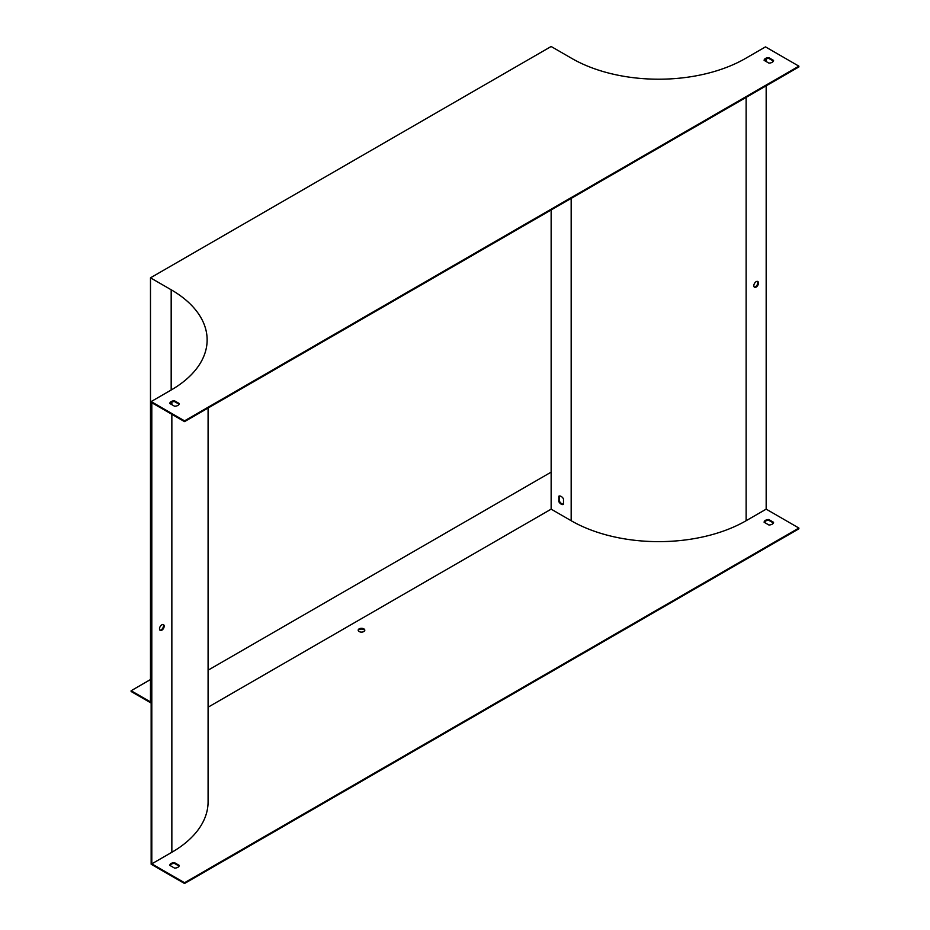 <?xml version="1.0" encoding="UTF-8"?>
<svg xmlns="http://www.w3.org/2000/svg" width="930" height="930" viewBox="0 0 930 930"><rect width="100%" height="100%" fill="white"/><g stroke="black" fill="none" stroke-linecap="round" stroke-linejoin="round"><path stroke-width="1.4" d="M765.495 46.884L745.465 58.451A122.772 70.878 180 0 1 571.845 58.451L551.141 46.5L150.486 277.826L171.178 289.776A122.772 70.878 180 0 1 207.134 339.892A122.772 70.878 180 0 1 171.178 390.007L151.148 401.574L184.535 420.848L798.882 66.158L765.495 46.884M754.195 286.986A3.301 1.907 120 0 0 755.486 286.696A3.301 1.907 120 0 0 757.532 284.08A3.301 1.907 120 0 0 757.427 281.383M208.088 707.207L551.141 509.152L571.171 520.719A123.713 71.424 0 0 0 746.127 520.719L766.169 509.152L766.169 85.827M766.169 61.531L766.169 58.904M758.485 283.034A3.301 1.907 120 0 0 757.799 281.511A3.301 1.907 120 0 0 754.497 283.429A3.301 1.907 120 0 0 754.497 287.242A3.301 1.907 120 0 0 756.148 287.079A3.301 1.907 120 0 0 758.485 283.034M208.088 408.026L208.088 801.765A123.713 71.424 0 0 1 171.852 852.275L151.811 863.842L151.811 402.737L184.535 421.627L798.882 66.937L798.882 66.158M169.958 403.574A4.72 2.732 180 0 1 174.468 401.551L179.083 404.213M773.4 61.089L768.785 58.427A4.72 2.732 0 0 0 764.274 60.45M179.246 403.527L174.468 400.784A4.72 2.732 0 0 0 169.795 403.481L174.573 406.236A4.72 2.732 0 0 0 179.246 403.527M773.562 60.404A4.72 2.732 180 0 1 768.878 63.101L764.111 60.357A4.72 2.732 180 0 1 768.785 57.648L773.562 60.404M151.148 401.574L151.148 864.226L184.535 883.5L798.882 528.81L798.882 528.042L766.169 509.152M358.259 630.587A3.301 1.907 180 0 1 360.549 629.145A3.301 1.907 180 0 1 363.828 629.622A3.301 1.907 180 0 1 364.734 630.587M179.083 866.086L174.468 863.424A4.72 2.732 0 0 0 169.958 865.446M764.274 522.323A4.72 2.732 180 0 1 768.785 520.3L773.4 522.962M151.811 863.842L184.535 882.733L798.882 528.042M359.154 631.551A3.301 1.907 180 0 1 358.19 630.203A3.301 1.907 180 0 1 360.236 628.436A3.301 1.907 180 0 1 363.828 628.854A3.301 1.907 180 0 1 364.804 630.203A3.301 1.907 180 0 1 362.758 631.97A3.301 1.907 180 0 1 359.154 631.551M174.573 868.109A4.72 2.732 0 0 0 179.246 865.412L174.468 862.656A4.72 2.732 0 0 0 169.795 865.353L174.573 868.109M768.785 519.533L773.562 522.288A4.72 2.732 180 0 1 768.878 524.985L764.111 522.23A4.72 2.732 180 0 1 768.785 519.533L768.785 520.3M551.141 509.152L551.141 209.971M559.488 495.981L559.488 501.293A4.72 2.732 -120 0 0 563.499 504.2M151.148 703.068L131.118 691.502L131.118 690.734L150.486 679.551M131.118 690.734L150.486 701.918L150.486 277.826M163.122 624.507A3.301 1.907 -60 0 1 163.227 627.215A3.301 1.907 -60 0 1 161.169 629.819A3.301 1.907 -60 0 1 159.879 630.11M184.535 883.5L184.535 882.733M184.535 420.848L184.535 421.627M161.832 630.203A3.301 1.907 120 0 0 163.994 627.285A3.301 1.907 120 0 0 163.482 624.635A3.301 1.907 120 0 0 160.181 626.553A3.301 1.907 120 0 0 160.181 630.366A3.301 1.907 120 0 0 161.832 630.203M558.825 501.689A4.72 2.732 -120 0 0 563.499 504.386L563.499 498.875A4.72 2.732 -120 0 0 558.825 496.178L558.825 501.689L559.488 501.293M551.141 472.138L208.088 670.193M174.468 863.424L174.468 862.656M174.468 401.551L174.468 400.784M768.785 58.427L768.785 57.648M746.127 520.719L746.127 97.394M171.178 289.776L171.178 390.007M171.852 852.275L171.852 414.303M171.852 404.666L171.852 402.027M571.171 520.719L571.171 198.404"/></g></svg>
